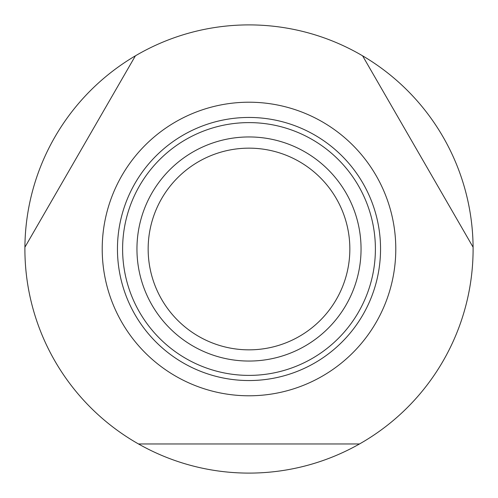 <?xml version="1.0" encoding="UTF-8"?>
<svg xmlns="http://www.w3.org/2000/svg" width="498" height="498" viewBox="0 0 498 498"><rect width="100%" height="100%" fill="white"/><g stroke="black" fill="none" stroke-linecap="round" stroke-linejoin="round"><path stroke-width="0.75" d="M138.506 443.967L359.494 443.967A224.1 224.1 0 0 1 24.906 247.207A224.1 224.1 0 0 1 135.4 55.826L24.906 247.207M362.6 55.826A224.1 224.1 0 0 1 473.094 247.207L362.6 55.826A224.1 224.1 0 0 0 135.4 55.826M395.786 249A146.786 146.786 0 0 1 249 395.786A146.786 146.786 0 0 1 102.215 249A146.786 146.786 0 0 1 249 102.215A146.786 146.786 0 0 1 395.786 249M473.094 247.207A224.1 224.1 0 0 1 359.494 443.967M361.05 249A112.05 112.05 0 0 1 249 361.05A112.05 112.05 0 0 1 136.95 249A112.05 112.05 0 0 1 249 136.95A112.05 112.05 0 0 1 361.05 249M349.845 249A100.845 100.845 0 0 1 249 349.845A100.845 100.845 0 0 1 148.155 249A100.845 100.845 0 0 1 249 148.155A100.845 100.845 0 0 1 349.845 249M380.547 249A131.547 131.547 0 0 1 249 380.547A131.547 131.547 0 0 1 117.453 249A131.547 131.547 0 0 1 249 117.453A131.547 131.547 0 0 1 380.547 249M249 122.608A126.392 126.392 0 0 0 122.608 249A126.392 126.392 0 0 0 249 375.392A126.392 126.392 0 0 0 375.392 249A126.392 126.392 0 0 0 249 122.608"/></g></svg>
